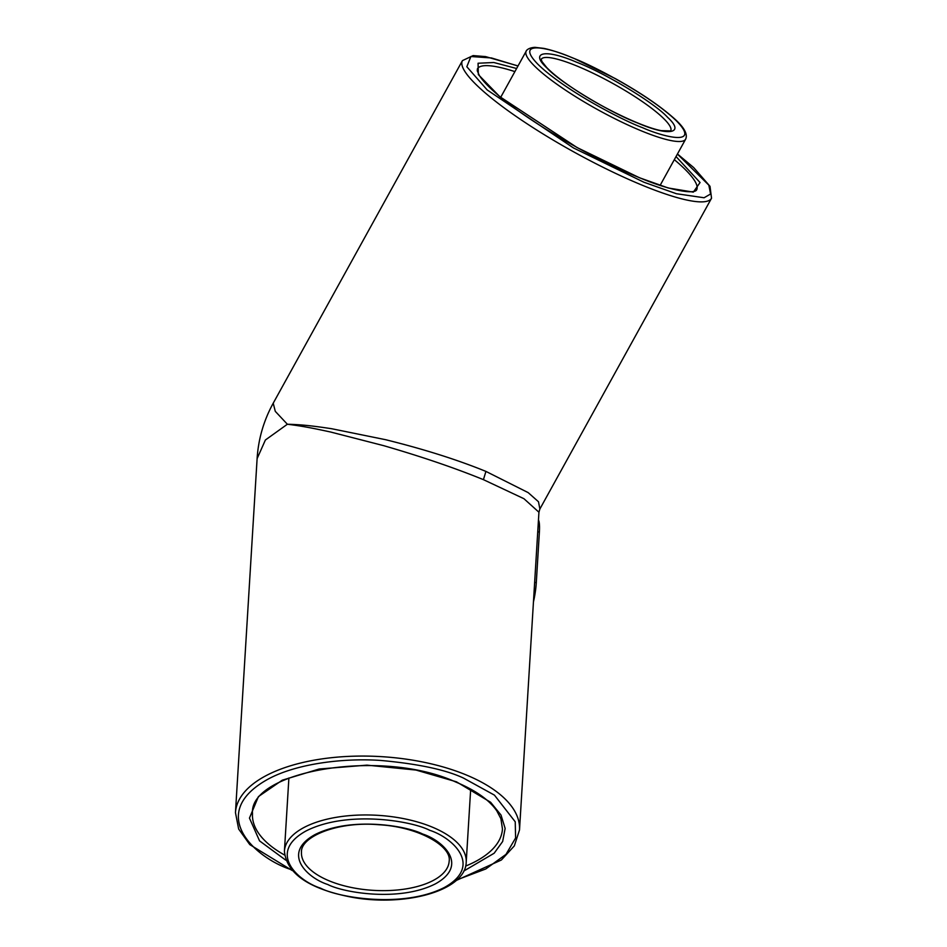 <?xml version="1.0" encoding="UTF-8"?>
<svg xmlns="http://www.w3.org/2000/svg" width="947" height="947" viewBox="0 0 947 947"><rect width="100%" height="100%" fill="white"/><g stroke="black" fill="none" stroke-linecap="round" stroke-linejoin="round"><path stroke-width="1.42" d="M292.197 870.506L249.783 844.606L238.656 829.027L235.46 812.633L257.111 458.608C258.365 438.946 263.74 420.468 273.221 403.197L275.281 411.341L287.367 424.244C302.602 424.635 314.167 426.091 331.639 428.719L385.512 439.68C423.783 449.138 457.247 459.721 485.929 471.405L528.177 492.618L538.488 501.756L539.873 509.001L711.54 198.219A142.287 26.078 -151.1 0 1 643.688 185.801A142.287 26.078 -151.1 0 1 516.222 116.469A142.287 26.078 -151.1 0 1 462.444 60.62L473.121 55.589L485.586 56.595L518.033 65.923M539.873 509.001L538.938 512.232L523.951 498.714L483.432 479.656C454.761 467.96 421.51 456.632 383.701 445.67L330.633 432.021C313.493 428.304 302.176 426.043 287.367 424.244L265.397 440L257.111 458.608M533.457 601.83A22.764 4.084 -81.1 0 0 536.298 582.642L539.388 532.072A22.764 4.084 -81.1 0 0 538.452 520.045M285.781 860.172L259.561 840.889L249.452 818.09L258.424 796.593L282.265 780.186L319.139 769.023L366.939 765.14L416.041 770.065L456.442 781.808L490.617 802.263L501.01 815.036L505.142 828.447L502.656 841.492L494.156 853.235L463.758 871.062M637.899 123.134C609.276 112.22 559.63 82.152 547.023 68.089C529.207 51.896 545.401 48.711 576.676 62.242C605.299 73.156 654.933 103.223 667.552 117.286C685.368 133.468 669.174 136.664 637.899 123.134M677.413 154.065L708.829 185.162L710.593 194.005L704.095 197.757L676.442 193.733L643.913 182.226L573.48 147.945L487.196 89.953L466.835 66.74L470.896 56.512L491.517 57.968L517.997 66.006M485.929 471.405L483.432 479.656M516.612 68.504L493.837 62.514L478.069 63.236L478.342 74.588L499.673 96.57L577.137 147.59L639.379 177.716L668.203 187.98L693.322 192.123L700.058 182.522L676.04 156.563M235.46 812.633A142.287 64.787 3.5 0 1 317.233 759.636A142.287 64.787 3.5 0 1 465.391 774.599A142.287 64.787 3.5 0 1 519.501 829.998L538.938 512.232M674.323 159.664A125.217 22.941 -151.1 0 1 696.601 189.956C694.21 194.49 669.411 190.525 638.728 177.373C592.1 158.575 529.278 121.879 498.619 95.552C489.007 87.384 482.579 80.673 479.336 75.44L477.288 70.847L477.395 68.882A125.217 22.941 -151.1 0 1 514.896 71.605M291.167 869.618C255.714 858.396 205.665 813.686 267.942 779.203C296.754 763.483 343.915 757.872 380.623 760.441C417.994 763.815 445.611 769.698 463.474 778.067L494.441 795.137L515.239 821.807L515.594 838L505.982 854.383L485.775 868.967L456.845 879.881M537.73 531.812L539.388 532.072M534.641 582.393L536.298 582.642M284.526 854.999A125.217 57.009 3.5 0 1 252.494 813.674C248.741 771.343 380.564 747.822 455.519 781.914C475.382 790.165 489.137 799.813 496.784 810.833L500.904 818.717L502.455 828.956A125.217 57.009 3.5 0 1 465.628 866.079M642.22 131.219A91.066 16.691 -151.1 0 1 560.636 86.852A91.066 16.691 -151.1 0 1 526.224 51.102C525.644 52.192 526.532 47.788 535.008 47.35L543.803 48.38C551.971 50.084 562.151 53.482 574.367 58.584L615.148 78.506C639.118 91.859 658.118 104.596 672.145 116.718C683.604 126.389 688.102 133.87 685.64 139.162A91.066 16.691 -151.1 0 1 642.22 131.219M642.433 127.644C623.611 120.79 565.051 90.699 538.085 64.443C513.014 38.957 550.479 48.06 572.13 57.731C590.964 64.585 649.524 94.676 676.478 120.932C701.561 146.418 664.096 137.315 642.433 127.644M466.208 862.279C465.581 890.642 405.647 906.977 352.166 897.294C309.172 889.055 286.586 873.679 284.42 851.164A91.066 41.467 3.5 0 1 336.753 817.237A91.066 41.467 3.5 0 1 431.572 826.826A91.066 41.467 3.5 0 1 466.208 862.279L470.683 789.088M429.666 830.282C452.098 837.385 483.751 865.665 444.356 887.493C403.067 908.54 338.706 897.638 320.654 888.203C298.222 881.112 266.557 852.821 305.964 831.004C347.241 809.957 411.614 820.86 429.666 830.282M670.701 130.911L661.113 130.639C643.794 127.36 607.228 110.361 579.351 92.439C564.53 82.945 553.664 74.659 546.739 67.568L541.98 61.591L541.187 59.318A73.984 13.554 -151.1 0 1 575.965 65.615A73.984 13.554 -151.1 0 1 663.965 118.825A73.984 13.554 -151.1 0 1 670.855 130.579M327.686 884.474C343.406 892.678 399.468 902.183 435.431 883.847C469.736 864.836 442.166 840.202 422.634 834.023C406.914 825.82 350.852 816.314 314.889 834.65C280.572 853.649 308.142 878.283 327.686 884.474L328.041 884.616M329.935 881.148A73.984 33.69 3.5 0 1 301.466 852.205C300.495 836.485 338.126 821.049 378.871 824.742C418.574 826.814 451.873 846.227 449.162 861.237A73.984 33.69 3.5 0 1 406.843 888.76A73.984 33.69 3.5 0 1 329.935 881.148M273.221 403.197L462.444 60.62M677.46 153.994L693.678 167.56L710.013 186.322L711.54 198.219M519.501 829.998L514.328 845.884L501.377 859.994L456.123 880.532M660.13 185.352L685.64 139.162M500.703 97.292L526.224 51.102M284.42 851.164L288.894 777.972"/></g></svg>
